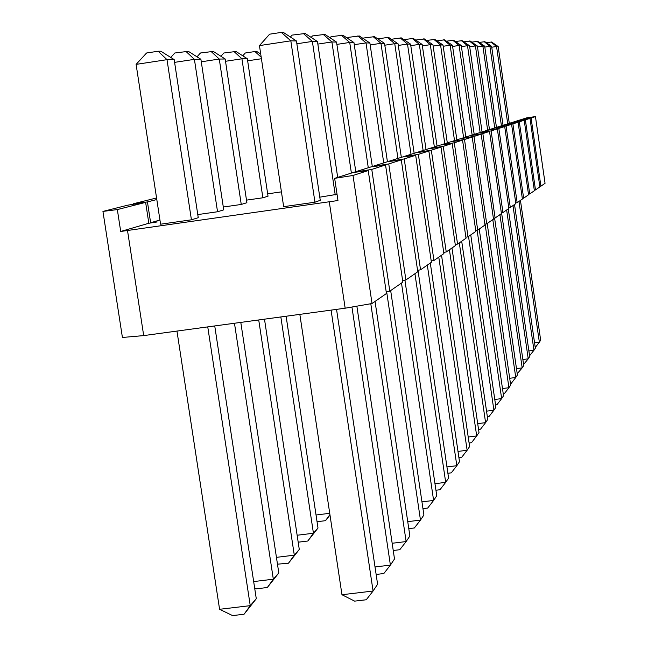<?xml version="1.0" encoding="UTF-8"?>
<svg xmlns="http://www.w3.org/2000/svg" width="648" height="648" viewBox="0 0 648 648"><rect width="100%" height="100%" fill="white"/><g stroke="black" fill="none" stroke-linecap="round" stroke-linejoin="round"><path stroke-width="0.97" d="M535.451 116.608L545.057 183.295L540.91 186.179L531.085 118.017L521.583 119.467L526.913 117.79L535.451 116.608L531.085 118.017M539.784 186.365L540.91 186.179M529.983 118.373L539.865 186.907L535.483 189.953L525.366 119.864L515.589 121.362L521.219 119.588L529.983 118.373L525.366 119.864M534.292 190.148L535.483 189.953M524.2 120.245L534.373 190.723L529.732 193.946L519.315 121.816L509.247 123.355L515.201 121.484L524.2 120.245L519.315 121.816M528.476 194.149L529.732 193.946M518.084 122.213L528.566 194.764L523.641 198.183L512.9 123.889L502.516 125.477L508.834 123.484L518.084 122.213L512.9 123.889M522.304 198.401L523.641 198.183M511.588 124.311L522.401 199.041L517.169 202.678L506.08 126.085L495.364 127.729L502.079 125.615L511.588 124.311L506.08 126.085M515.751 202.905L517.169 202.678M504.695 126.538L515.849 203.594L510.292 207.457L498.83 128.426L487.766 130.127L494.902 127.875L504.695 126.538L498.83 128.426M508.777 207.708L510.292 207.457M497.348 128.903L508.883 208.437L502.953 212.56L491.103 130.92L479.65 132.678L487.264 130.28L497.348 128.903L491.103 130.92M501.333 212.819L502.953 212.56M489.515 131.431L501.447 213.597L495.113 218.003L482.841 133.585L470.991 135.408L479.123 132.848L489.515 131.431L482.841 133.585M493.387 218.287L495.113 218.003M481.148 134.128L493.509 219.121L486.721 223.835L473.996 136.436L461.708 138.332L470.424 135.586L481.148 134.128L473.996 136.436M484.866 224.143L486.721 223.835M472.181 137.028L484.996 225.034L477.714 230.089L464.503 139.498L451.745 141.467L461.101 138.518L472.181 137.028L464.503 139.498M475.721 230.421L477.714 230.089M462.55 140.13L475.859 231.376L468.018 236.828L454.289 142.795L441.021 144.844L451.097 141.677L462.55 140.13L454.289 142.795M465.872 237.184L468.018 236.828M452.183 143.475L466.025 238.213L457.561 244.094L443.256 146.359L429.446 148.489L440.316 145.071L452.183 143.475L443.256 146.359M455.244 244.482L457.561 244.094M440.988 147.088L455.406 245.592L446.237 251.959L431.325 150.206L416.915 152.442L428.684 148.732L440.988 147.088L431.325 150.206M443.726 252.388L446.237 251.959M428.855 151L443.904 253.587L433.949 260.504L418.357 154.394L403.299 156.727L416.089 152.701L428.855 151L418.357 154.394M431.212 260.966L433.949 260.504M415.676 155.253L431.406 262.27L420.552 269.811L404.222 158.946L388.46 161.401L402.408 157.01L415.676 155.253L404.222 158.946M417.563 270.321L420.552 269.811M401.29 159.894L417.774 271.739L405.899 279.993L388.768 163.936L372.219 166.52L387.48 161.708L401.29 159.894L388.768 163.936M402.619 280.552L405.899 279.993M385.544 164.973L402.854 282.107L389.804 291.171L371.774 169.42L354.375 172.141L371.15 166.852L385.544 164.973L371.774 169.42M386.192 291.803L389.804 291.171M368.234 170.562L353.014 175.47L334.66 178.346L353.192 172.514L368.234 170.562L386.443 293.504L372.033 303.515L345.165 308.205L143.694 335.599L122.415 337.47L102.943 211.418L117.337 209.579L145.63 202.379L127.818 205.157L102.943 211.418M281.426 191.865L267.673 193.833M262.877 197.786L241.931 58.79L247.334 58.733L268.029 196.198L262.877 197.786L246.499 200.135M241.259 204.452L219.267 59.057L225.172 58.992L246.888 202.719L241.259 204.452L223.301 207.02M217.542 211.758L194.408 59.357L200.896 59.276L223.73 209.855L217.542 211.758L197.778 214.585M136.104 64.379L146.578 52.998L158.128 51.233L167.014 59.673L174.174 59.592L198.256 217.704L191.427 219.81L160.583 224.208L136.104 64.379L167.014 59.673L191.427 219.81M334.66 178.346L337.964 200.532L120.706 231.466L148.829 223.26L157.181 221.94L150.628 222.742L159.943 220.02M259.451 45.603L269.609 34.19L281.329 32.4L290.822 40.824L296.452 40.978L320.258 200.313L314.944 202.208L283.654 206.672L259.451 45.603L290.822 40.824L314.944 202.208M337.041 194.319L319.788 197.17M156.565 197.964L133.618 203.699L147.436 201.925L156.808 199.535M329.306 201.917L345.165 308.205M127.526 230.639L143.694 335.599M120.706 231.466L117.337 209.579M145.63 202.379L148.829 223.26M150.628 222.742L147.436 201.925M133.699 204.242L133.618 203.699M353.014 175.47L372.033 303.515M158.128 51.233L160.866 51.241L174.174 59.592M176.961 331.071L219.583 609.298L250.25 605.653L256.284 598.736L214.739 325.936M207.749 326.884L250.25 605.653L244.061 614.239L232.608 615.6L219.583 609.298M256.284 598.736L244.061 614.239M281.329 32.4L283.492 32.497L296.452 40.978M299.838 314.369L341.966 594.734L373.078 591.025L377.606 584.253L336.547 309.38M331.079 310.117L373.078 591.025L366.266 599.756L354.642 601.133L341.966 594.734M170.764 57.453L174.822 52.998L188.317 51.322L200.896 59.276M253.668 581.572L273.326 579.207L278.802 572.937L240.797 322.396M234.471 323.255L273.326 579.207L267.332 587.509L256.406 588.821L254.64 587.947M185.838 51.314L194.408 59.357L174.596 62.362M278.802 572.937L267.332 587.509M290.393 37.017L292.078 35.105L305.208 33.494L317.471 41.561L312.368 41.415L335.243 194.959M375.022 566.96L390.404 565.105L394.502 558.965L356.87 306.164M351.945 307.022L390.404 565.105L383.835 573.529L376.148 574.452M303.248 33.404L312.368 41.415L296.873 43.772M337.689 177.39L317.471 41.561M197.008 56.822L200.475 52.998L213.249 51.403L225.172 58.992M276.437 557.353L294.297 555.174L299.287 549.464L264.489 319.172M258.722 319.958L294.297 555.174L288.481 563.209L277.474 564.181M210.997 51.395L219.267 59.057L201.277 61.795M299.287 549.464L288.481 563.209M311.17 37.414L312.474 35.932L324.915 34.393L336.547 42.088L331.906 41.958L351.386 173.081M392.17 543.267L406.134 541.566L409.868 535.969L375.046 301.425M370.802 303.734L406.134 541.566L399.792 549.707L393.247 550.5M323.133 34.312L331.906 41.958L317.844 44.096M355.793 171.696L336.547 42.088M220.919 56.279L223.868 52.998L236.002 51.476L247.334 58.733M297.14 535.248L313.438 533.247L317.998 528.023L286.108 316.232M280.843 316.953L313.438 533.247L307.8 541.015L298.185 542.198M233.936 51.467L241.931 58.79L225.52 61.285M317.998 528.023L307.8 541.015M330.083 37.811L331.063 36.693L342.889 35.211L353.954 42.566L349.718 42.452L368.283 167.759M407.746 521.656L420.479 520.093L423.897 514.982L390.671 290.571M386.645 291.721L420.479 520.093L414.356 527.966L408.783 528.655M341.261 35.138L349.718 42.452L336.895 44.396M372.3 166.487L353.954 42.566M242.781 55.817L245.292 52.998L254.948 51.532L256.843 51.54L260.715 54.035M316.038 515.006L329.727 513.305M261.428 58.741L247.649 60.823M329.994 515.079L325.499 520.676L317.05 521.721M329.921 514.601L325.499 520.676M261.193 57.202L254.948 51.532M347.369 38.192L348.073 37.382L359.348 35.964L369.895 43.003L366.007 42.898L383.738 162.891M421.953 501.876L433.617 500.434L436.752 495.736L404.919 280.163M401.493 283.055L433.617 500.434L427.696 508.056L422.958 508.64M357.85 35.899L366.007 42.898L354.27 44.68M387.423 161.725L369.895 43.003M363.236 38.564L363.706 38.013L374.463 36.653L384.548 43.408L380.967 43.311L397.937 158.42M434.978 483.7L445.694 482.355L448.586 478.03L417.968 270.248M414.931 273.715L445.694 482.355L439.968 489.742L435.942 490.244M373.094 36.596L380.967 43.311L370.178 44.947M401.331 157.351L384.548 43.408M377.841 38.92L388.411 37.292L398.058 43.781L394.754 43.691L411.026 154.297M446.95 466.933L456.832 465.685L459.505 461.692L430.296 263.039M427.324 265.105L456.832 465.685L451.291 472.846L447.881 473.275M387.139 37.236L394.754 43.691L384.807 45.198M414.161 153.309L398.058 43.781M391.335 39.261L401.306 37.884L410.565 44.129L407.503 44.048L423.128 150.482M457.99 451.421L467.135 450.263L469.614 446.553L441.539 255.231M438.785 257.143L467.135 450.263L461.765 457.213L458.897 457.569M400.132 37.827L407.503 44.048L398.301 45.433M426.036 149.567L410.565 44.129M403.898 39.633L413.278 38.426L422.164 44.453L419.321 44.372L434.354 146.95M468.212 437.027L476.701 435.95L479.002 432.508L451.972 247.973M449.412 249.755L476.701 435.95L471.485 442.697L469.087 442.997M412.185 38.378L419.321 44.372L410.783 45.66M437.052 146.1L422.164 44.453M415.676 40.055L424.408 38.937L432.961 44.744L430.312 44.672L444.787 143.662M477.706 423.646L485.595 422.634L487.742 419.418L461.692 241.226M459.302 242.887L485.595 422.634L480.541 429.187L478.556 429.438M423.387 38.888L430.312 44.672L422.375 45.87M447.306 142.868L432.961 44.744M426.643 40.451L434.792 39.415L443.03 45.028L440.559 44.955L454.523 140.592M486.535 411.156L493.898 410.208L495.906 407.211L470.756 234.932M468.528 236.48L493.898 410.208L488.981 416.583L487.361 416.794M433.836 39.366L440.559 44.955L433.156 46.073M456.872 139.855L443.03 45.028M436.874 40.832L444.496 39.852L452.442 45.287L450.133 45.222L463.62 137.724M494.772 399.484L501.657 398.593L503.536 395.79L479.228 229.036M477.106 230.194L501.657 398.593L496.878 404.798L495.574 404.968M443.605 39.812L450.133 45.222L443.208 46.267M465.815 137.036L452.442 45.287M446.44 41.18L453.592 40.273L461.263 45.53L459.092 45.465L472.141 135.043M502.484 388.549L508.931 387.715L510.689 385.074L487.175 223.519M485.109 224.103L508.931 387.715L504.274 393.757L503.261 393.887M452.758 40.233L459.092 45.465L452.612 46.445M474.198 134.395L461.263 45.53M455.414 41.521L462.121 40.662L469.549 45.757L467.508 45.7L480.136 132.524M509.701 378.286L515.759 377.492L517.412 375.014L494.602 218.084M492.796 219.607L515.759 377.492L511.223 383.381L510.462 383.478M461.344 40.622L467.508 45.7L461.425 46.615M482.072 131.917L469.549 45.757M463.83 41.837L470.156 41.026L477.341 45.976L475.421 45.919L487.669 130.224M516.488 368.631L522.183 367.878L523.738 365.545L501.56 212.787M499.924 214.658L522.183 367.878L517.217 373.694M469.419 40.994L475.421 45.919L469.695 46.778M489.483 129.584L477.341 45.976M471.76 42.136L477.722 41.375L484.688 46.178L482.873 46.121L494.74 127.923M522.863 359.527L528.233 358.822L529.708 356.619L508.275 208.859M506.647 209.993L528.233 358.822L523.584 364.468M477.025 41.342L482.873 46.121L477.479 46.931M496.465 127.381L484.688 46.178M479.237 42.42L484.866 41.699L491.621 46.364L489.904 46.316L501.43 125.817M528.881 350.941L533.952 350.268L535.337 348.187L514.528 204.517M512.981 205.586L533.952 350.268L529.578 355.76M484.202 41.666L489.904 46.316L484.817 47.085M503.05 125.307L491.621 46.364M486.292 42.687L491.613 42.007L498.174 46.551L496.554 46.502L507.749 123.825M534.56 342.816L539.355 342.185L540.667 340.216L520.441 200.41M518.975 201.423L539.355 342.185L535.24 347.522M490.99 41.982L496.554 46.502L491.743 47.223M509.288 123.347L498.174 46.551"/></g></svg>
